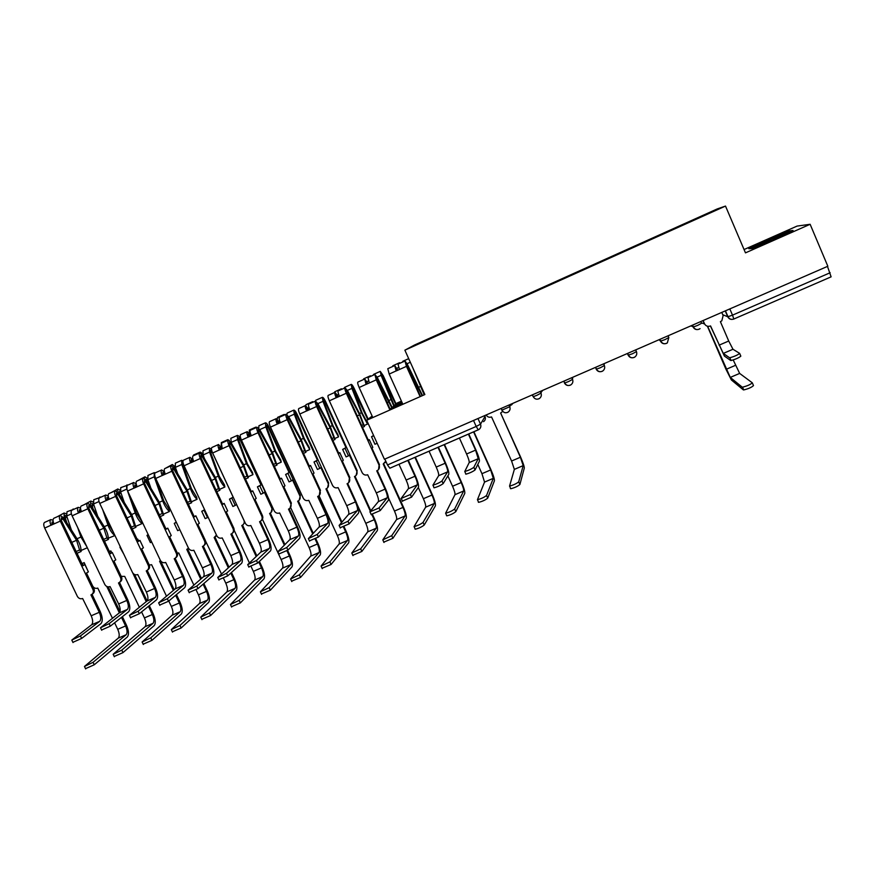 <?xml version="1.0" encoding="UTF-8"?>
<svg xmlns="http://www.w3.org/2000/svg" width="875" height="875" viewBox="0 0 875 875"><rect width="100%" height="100%" fill="white"/><g stroke="black" fill="none" stroke-linecap="round" stroke-linejoin="round"><path stroke-width="1.31" d="M401.439 401.133L395.883 403.594M725.506 206.073L717.325 208.895L414.487 345.034L404.873 350.175L725.506 206.073L745.478 252.864L810.13 224.284L827.837 266.252L384.42 459.255L366.68 420.262L424.867 394.548L404.873 350.175M810.13 224.284L797.07 226.089L744.056 249.539M478.22 429.866L389.856 468.212L387.505 464.964L476.197 426.453L480.506 424.167L485.023 416.5M384.825 459.08L387.505 464.964M372.127 416.084L366.68 420.262M827.477 266.405L831.108 276.85L733.819 319.025L732.506 315.142L830.156 272.738M681.045 225.881L683.736 224.678M444.139 332.369L683.725 224.623M444.106 332.325L447.967 330.652M680.848 225.498L447.836 330.247M752.03 248.577L774.331 239.389L793.034 230.453L789.031 230.934L767.123 240.002L748.825 248.719L752.03 248.577M389.998 408.942L402.555 403.594M401.712 401.745L393.903 405.431M789.294 231.536L789.031 230.934M739.681 353.456L740.83 356.147C739.069 357.733 735.809 359.188 731.052 360.522L729.859 357.744C734.617 356.398 737.877 354.944 739.638 353.369L732.977 349.256L728.722 341.02L720.387 321.65L721.798 320.852L723.144 315.602L721.777 312.419M710.555 325.927L724.402 356.081L730.691 360.489M703.106 320.545L704.484 323.717L702.931 320.622M704.484 323.717C705.797 326.08 707.777 326.834 710.423 325.981L723.264 353.423L729.498 357.711M752.336 382.911L753.484 385.569C751.778 387.286 748.53 388.741 743.717 389.933L742.525 387.166C747.327 385.962 750.586 384.508 752.292 382.802L739.659 373.417L733.206 359.964M701.247 322.733L704.627 324.023M742.142 387.1L730.275 377.409L707.634 326.266M707.405 326.222L725.878 369.064L731.38 379.969L743.334 389.867M781.648 235.889L784.131 234.128L781.583 234.981C772.362 238.306 751.483 248.052 758.155 245.908L760.473 245.098M750.039 248.664L767.408 240.384L788.637 231.612L791.252 231.306M772.209 240.253L777.12 238.055M402.041 402.456L394.275 406.109M393.794 406.35L392.153 407.192M394.111 405.825L401.898 402.15M390.523 408.614L393.039 407.706M395.609 406.667L400.531 404.545M468.759 433.989L475.814 449.706C478.439 455.755 479.631 459.605 479.38 461.245L475.059 469.963C472.719 471.712 469.678 473.113 465.948 474.173L465.62 473.998M478.231 458.697L469.175 462.591L464.756 471.516C468.475 470.444 471.516 469.044 473.856 467.305L478.231 458.697L475.584 450.122L468.409 434.142M469.175 462.591C469.405 461.366 468.541 458.5 466.583 453.994L459.419 438.047M438.397 447.158L445.452 462.788C448.055 468.825 449.17 472.686 448.766 474.392L443.166 483.613C440.759 485.384 437.752 486.784 434.12 487.812L433.825 487.616M447.617 471.855L438.638 475.705L432.928 485.166C436.548 484.127 439.567 482.727 441.973 480.966L447.617 471.855C447.923 470.597 447.103 467.72 445.156 463.236L437.981 447.333M397.37 370.355L395.872 368.134L396.572 370.705L389.2 374.073L402.861 404.272M397.797 370.158L394.723 365.586L396.167 370.956L399.47 369.48L398.005 364.12L404.972 361.003L406.459 366.352L420.12 396.637M394.723 365.586L387.778 368.703L389.2 374.073M399.438 369.425L396.572 370.705M420.525 396.463L406.12 363.552L422.122 395.762M422.548 395.566L407.291 364.175L404.972 361.003M438.638 475.705C438.977 474.436 438.178 471.559 436.231 467.075L429.067 451.205M408.286 460.217L415.341 475.77C417.944 481.775 418.961 485.658 418.414 487.419L411.567 497.142L402.303 501.113M417.266 484.892L408.363 488.709L401.111 498.488L410.375 494.517L417.266 484.892C417.681 483.591 416.916 480.703 414.991 476.23L407.816 460.425M367.434 383.731L365.881 381.555L366.516 384.147L359.144 387.505L372.805 417.55M367.938 383.512L364.733 379.017L366.056 384.42L369.327 382.955L367.992 377.562L374.894 374.467L376.261 379.859L389.911 409.992M364.733 379.017L357.842 382.102C357.427 382.714 357.853 384.508 359.144 387.505M369.305 382.9L366.516 384.147M390.381 409.784L376.042 377.005L391.945 408.133M392.438 407.947L377.333 377.584L374.894 374.467M408.363 488.709C408.811 487.408 408.067 484.52 406.142 480.047L398.967 464.253M377.267 470.586L385.492 488.633C388.073 494.616 389.014 498.52 388.314 500.336L380.242 510.562L371.055 514.489M387.177 497.82L378.35 501.616L369.863 511.886L379.05 507.948L387.177 497.82C387.691 496.475 386.991 493.587 385.077 489.125L376.731 470.827L377.508 470.455C379.356 469.12 379.881 467.37 379.083 465.183L378.558 469.547M379.509 464.745L371.962 448.164L372.816 447.377L369.305 439.677L368.441 440.431L346.817 392.952L346.216 390.348L347.441 391.814L359.559 414.87L363.289 424.758L361.637 425.48M337.75 396.998L336.142 394.866L336.722 397.469L329.35 400.827L362.108 472.566C363.409 474.797 365.258 475.53 367.675 474.764L376.305 492.909C378.219 497.361 378.897 500.259 378.35 501.616M338.319 396.747L334.994 392.339C334.512 392.973 334.917 394.778 336.197 397.764L339.445 396.32C338.155 393.323 337.75 391.519 338.22 390.895L345.067 387.833C344.608 388.445 345.023 390.25 346.314 393.247L379.083 465.183M334.994 392.339L328.169 395.402C327.666 396.036 328.059 397.841 329.35 400.827M339.412 396.255L336.722 397.469M363.289 424.758L364.47 426.486L362.491 427.361M364.47 426.486L359.712 413.897L347.616 390.873L345.067 387.833M368.298 440.125L369.305 439.677M347.659 483.438L355.884 501.397C358.455 507.358 359.319 511.273 358.477 513.144L349.191 523.862L340.091 527.756M357.328 510.639L348.578 514.402L339.106 525.416L347.998 521.259L357.328 510.639C357.962 509.261 357.317 506.352 355.414 501.911L347.069 483.711L347.823 483.35C349.661 482.027 350.186 480.277 349.387 478.1L348.797 482.53M349.88 477.63L342.322 461.125L343.295 460.294L339.795 452.637L338.811 453.436L317.188 406.197L316.641 403.583L317.92 405.016L330.192 427.886L333.845 437.752L331.997 438.572M308.317 410.156L306.655 408.056L307.18 410.67L299.797 414.039L332.555 485.417C333.856 487.637 335.694 488.37 338.089 487.605L346.708 505.662C348.622 510.092 349.245 513.002 348.578 514.402M308.952 409.883L305.506 405.552C304.948 406.208 305.32 408.023 306.589 410.998L309.805 409.566C308.525 406.591 308.164 404.775 308.711 404.119L315.492 401.078C314.967 401.723 315.339 403.539 316.619 406.514L349.387 478.1M305.506 405.552L298.736 408.581C298.167 409.248 298.517 411.064 299.797 414.039M309.783 409.511L307.18 410.67M333.845 437.752L335.059 439.458L332.85 440.431M335.059 439.458L330.411 426.88L318.161 404.053L315.492 401.078L315.755 400.28L322.383 397.316C323.137 397.261 324.188 398.639 325.544 401.439L357.175 470.641L356.125 475.387M338.669 453.13L339.795 452.637M318.314 496.169L326.539 514.041C329.087 519.98 329.875 523.917 328.891 525.842L318.423 537.031L309.4 540.903M327.742 523.348L319.069 527.078L308.372 538.595L317.231 534.45L327.742 523.348C328.475 521.927 327.895 519.006 326.003 514.587L317.658 496.475L318.38 496.125C320.217 494.823 320.742 493.084 319.944 490.897L319.298 495.381M320.491 490.405L312.944 473.988L314.027 473.102L310.527 465.489L309.422 466.342L287.809 419.333L287.317 416.708L288.652 418.097L301.077 440.792L304.653 450.636L302.619 451.544M279.136 423.205L277.408 421.138L277.878 423.773L270.495 427.142L303.253 498.159C304.544 500.369 306.381 501.091 308.755 500.336L317.373 518.306C319.266 522.725 319.834 525.645 319.069 527.078M279.825 422.898L276.259 418.644C275.647 419.333 275.964 421.159 277.233 424.123L280.427 422.702C279.158 419.738 278.83 417.911 279.442 417.222L286.169 414.214C285.578 414.892 285.906 416.708 287.186 419.683L319.944 490.897M276.259 418.644L269.555 421.652C268.909 422.352 269.227 424.178 270.495 427.142M280.394 422.647L277.878 423.773M304.653 450.636L305.9 452.32L303.472 453.392M305.9 452.32L301.339 439.764L288.936 417.123L286.169 414.214M309.28 466.036L310.527 465.489M298.408 535.959L289.8 539.656L277.911 551.666L286.727 547.52L298.408 535.959C299.239 534.494 298.714 531.562 296.833 527.155L288.498 509.141L289.188 508.802L297.423 526.597C299.961 532.503 300.672 536.452 299.545 538.431L287.919 550.102L278.961 553.941M289.188 508.802C291.025 507.511 291.55 505.772 290.741 503.595L291.353 503.07L283.806 486.741L284.998 485.811L281.498 478.231L280.284 479.128L258.672 432.359L258.245 429.723L259.623 431.08L272.202 453.589L275.702 463.422L273.481 464.406M250.195 436.144L248.412 434.12L248.828 436.756L241.445 440.125L274.192 510.792C275.483 512.991 277.309 513.712 279.661 512.969L288.28 530.852C290.161 535.248 290.675 538.18 289.8 539.656M250.939 435.816L247.264 431.637C246.575 432.348 246.87 434.186 248.128 437.139L251.289 435.728C250.02 432.775 249.736 430.938 250.414 430.227L257.086 427.23C256.43 427.941 256.725 429.778 257.994 432.731L290.741 503.595M247.264 431.637L240.614 434.613C239.903 435.345 240.188 437.172 241.445 440.125M251.267 435.673L248.828 436.756M291.353 503.07L290.073 508.102M275.702 463.422L276.992 465.084L274.334 466.255M276.992 465.084L272.519 452.539L259.973 430.073L257.086 427.23M280.142 478.822L281.498 478.231M260.323 521.325L268.559 539.033C271.086 544.928 271.72 548.887 270.452 550.922L257.677 563.052L248.762 566.891M269.314 548.461L260.772 552.125L247.712 564.627L256.484 560.492L269.314 548.461C270.255 546.952 269.784 544.009 267.903 539.623L259.569 521.697L260.247 521.369C262.073 520.089 262.588 518.361 261.789 516.184L262.456 515.638C263.233 517.716 262.784 519.4 261.089 520.712M262.456 515.638L254.909 499.384L256.211 498.411L252.711 490.864L251.388 491.816L229.775 445.277L229.403 442.619L230.836 443.953L243.556 466.277L246.991 476.098L244.584 477.159M221.495 448.973L219.658 446.983L220.019 449.641L212.636 453.009L245.372 523.316C246.663 525.514 248.467 526.236 250.808 525.492L259.416 543.288C261.297 547.663 261.745 550.605 260.772 552.125M222.305 448.613L218.509 444.511C217.755 445.255 218.006 447.103 219.264 450.045L222.392 448.645C221.134 445.703 220.883 443.855 221.637 443.111L228.255 440.147C227.522 440.891 227.784 442.728 229.042 445.67L261.789 516.184M218.509 444.511L211.914 447.475C211.137 448.219 211.378 450.067 212.636 453.009M222.37 448.591L220.019 449.641M246.991 476.098L248.314 477.728L245.438 478.997M248.314 477.728L243.928 465.216L231.241 442.925L228.255 440.147M251.245 491.509L252.711 490.864M231.7 533.739L239.925 551.37C242.441 557.244 242.998 561.214 241.598 563.303L227.697 575.892L218.827 579.731M240.461 560.853L231.995 564.484L217.766 577.467L226.505 573.333L240.461 560.853C241.5 559.311 241.084 556.358 239.214 551.994L230.891 534.144L231.536 533.837C233.363 532.569 233.877 530.841 233.067 528.664L233.789 528.106C234.587 530.217 234.106 531.923 232.356 533.203M233.789 528.106L226.242 511.93L227.664 510.902L224.164 503.398L222.731 504.394L201.13 458.084L200.802 455.416L202.289 456.717L215.152 478.866L218.509 488.666L215.928 489.814M193.025 461.705L191.144 459.747L191.45 462.405L184.067 465.784L216.792 535.741C218.072 537.928 219.877 538.65 222.195 537.917L230.803 555.614C232.673 559.978 233.067 562.931 231.995 564.484M193.189 460.108L189.995 457.286C189.175 458.062 189.383 459.911 190.63 462.842L193.747 461.453C192.489 458.522 192.281 456.673 193.091 455.897L193.561 455.022L199.948 452.167C200.867 451.948 201.994 453.053 203.317 455.47M189.995 457.286L183.444 460.217C182.613 460.994 182.82 462.853 184.067 465.784M193.714 461.398L191.45 462.405M218.509 488.666L219.866 490.273L216.781 491.641M219.866 490.273L215.578 477.783L202.748 455.678L199.653 452.955C198.855 453.72 199.084 455.569 200.331 458.5L233.067 528.664M222.589 504.087L224.164 503.398M203.295 546.055L211.531 563.609C214.036 569.461 214.517 573.453 212.986 575.586L197.98 588.612L189.142 592.462M211.848 573.147L203.448 576.756L188.07 590.209L196.787 586.075L211.848 573.147C212.986 571.572 212.625 568.608 210.766 564.255L202.442 546.492L203.077 546.197C204.892 544.939 205.395 543.222 204.586 541.045L205.373 540.455C206.172 542.609 205.68 544.327 203.875 545.584M205.373 540.455L197.827 524.366L199.347 523.294L195.847 515.823L194.316 516.862L172.714 470.783L172.441 468.114L173.972 469.383L186.977 491.345L190.269 501.134L187.512 502.359M164.806 474.327L162.859 472.402L163.111 475.081L155.728 478.45L188.442 548.067C189.733 550.244 191.516 550.955 193.823 550.233L202.42 567.853C204.28 572.195 204.619 575.159 203.448 576.756M164.5 471.909L161.711 469.952C160.825 470.75 161 472.609 162.247 475.53L165.331 474.152C164.084 471.231 163.909 469.372 164.784 468.584L171.292 465.664C170.428 466.452 170.625 468.311 171.861 471.231L204.586 541.045M161.711 469.952L155.214 472.861C154.317 473.67 154.492 475.53 155.728 478.45M165.298 474.097L163.111 475.081M190.269 501.134L191.658 502.72L188.366 504.175M191.658 502.72L187.458 490.252L174.486 468.311L171.292 465.664M194.173 516.567L195.847 515.823M175.131 558.272L183.367 575.75C185.861 581.58 186.266 585.583 184.614 587.759L168.514 601.234L159.698 605.084M183.466 585.342L175.142 588.908L158.637 602.831L167.322 598.708L183.466 585.342C184.702 583.723 184.395 580.748 182.547 576.417L174.223 558.742L174.836 558.447C176.652 557.2 177.155 555.494 176.345 553.328L177.177 552.716C177.986 554.881 177.494 556.577 175.678 557.823L175.591 557.889M177.177 552.716L169.641 536.703L171.259 535.587L167.77 528.161L166.13 529.233L144.539 483.383L144.309 480.703L145.895 481.939L159.031 503.727L162.258 513.505L159.327 514.795M136.806 486.839L134.816 484.947L135.012 487.637L127.63 491.006L160.333 560.295C161.612 562.45 163.395 563.172 165.681 562.45L174.278 579.983C176.116 584.314 176.411 587.289 175.142 588.908M136.216 483.973L133.667 482.519C132.716 483.35 132.858 485.209 134.094 488.119L137.145 486.752C135.909 483.842 135.767 481.983 136.708 481.152L143.172 478.264C142.242 479.084 142.395 480.944 143.631 483.853L176.345 553.328M133.667 482.519L127.225 485.406C126.263 486.238 126.394 488.108 127.63 491.006M137.123 486.697L135.012 487.637M162.258 513.505L163.68 515.069L160.18 516.611M163.68 515.069L159.567 502.611L146.453 480.856L143.172 478.264M165.987 528.938L167.77 528.161M147.197 570.38L155.444 587.792C157.916 593.589 158.255 597.614 156.461 599.845L139.3 613.747L130.517 617.608M155.323 597.428L147.066 600.972L129.445 615.355L138.108 611.231L155.323 597.428C156.658 595.777 156.406 592.791 154.569 588.47L146.245 570.883L146.836 570.609C148.652 569.373 149.144 567.667 148.334 565.512L149.22 564.878C150.03 567.033 149.537 568.728 147.733 569.964L147.536 570.106M149.22 564.878L141.684 548.931L143.412 547.783L139.912 540.378L138.173 541.505L116.583 495.873L116.419 493.183L118.038 494.397L131.316 516.009L134.477 525.777L131.37 527.144M109.036 499.253L106.991 497.394L107.144 500.095L99.75 503.464L132.453 572.414C133.733 574.558 135.505 575.28 137.769 574.569L146.355 592.014C148.192 596.323 148.433 599.309 147.066 600.972M108.227 496.092L105.842 494.977C104.836 495.83 104.934 497.711 106.17 500.598L109.2 499.242C107.975 496.355 107.855 494.473 108.861 493.62L115.27 490.755C114.275 491.597 114.395 493.478 115.631 496.377L148.334 565.512M105.842 494.977L99.455 497.842C98.427 498.695 98.525 500.577 99.75 503.464M109.167 499.188L107.144 500.095M134.477 525.777L135.931 527.308L132.223 528.948M135.931 527.308L131.906 514.872L118.661 493.292L115.27 490.755M138.031 541.209L139.912 540.378M119.492 582.389L127.739 599.736C130.189 605.511 130.463 609.547 128.548 611.822L110.337 626.15L101.577 630.011M127.411 609.416L119.219 612.938L100.505 627.769L109.145 623.645L127.411 609.416C128.833 607.731 128.636 604.734 126.809 600.436L118.486 582.936L119.066 582.663C120.87 581.438 121.362 579.742 120.542 577.588L121.483 576.931C122.303 579.086 121.811 580.77 120.017 581.995L119.711 582.214M121.483 576.931L113.947 561.072L115.784 559.869L112.284 552.508L110.436 553.678L88.867 508.266L88.747 505.564L90.42 506.745L103.83 528.194L106.914 537.939L103.644 539.383M81.32 511.306L79.395 509.742L79.505 512.455L72.111 515.823L104.792 584.434C106.072 586.578 107.833 587.289 110.075 586.589L118.661 603.947C120.487 608.245 120.673 611.242 119.219 612.938M80.5 508.189L78.247 507.336C77.175 508.222 77.252 510.103 78.477 512.98L81.473 511.634C80.259 508.758 80.183 506.877 81.244 505.991L87.598 503.147C86.548 504.022 86.636 505.903 87.85 508.791L120.542 577.588M78.247 507.336L71.914 510.18C70.831 511.066 70.897 512.947 72.111 515.823M81.452 511.58L79.505 512.455M106.914 537.939L108.402 539.448L104.497 541.177M108.402 539.448C108.369 535.511 107.056 531.377 104.464 527.034L91.088 505.619L87.598 503.147M110.305 553.383L112.284 552.508M92.006 594.3L100.253 611.581C102.703 617.334 102.9 621.381 100.866 623.711L81.616 638.444L72.888 642.316M99.728 621.316L91.602 624.805L71.805 640.073L80.423 635.961L99.728 621.316C101.237 619.587 101.095 616.591 99.269 612.303L90.956 594.891L91.525 594.617C93.319 593.403 93.8 591.719 92.98 589.575L93.975 588.886C94.795 591.041 94.314 592.714 92.52 593.928L92.116 594.212M93.975 588.886L86.45 573.103L88.375 571.867L84.886 564.539L82.939 565.753L61.37 520.559L61.305 517.847L63.022 518.995L76.552 540.28L79.581 550.003L76.147 551.523M53.517 522.791L52.03 521.992L52.084 524.716L44.691 528.084L77.361 596.367C78.63 598.489 80.391 599.211 82.622 598.511L91.197 615.781C93.013 620.069 93.144 623.077 91.602 624.805M53.025 520.253L50.881 519.597C49.744 520.505 49.788 522.386 51.002 525.263L53.987 523.928C52.773 521.052 52.73 519.17 53.856 518.262L60.156 515.441C59.041 516.337 59.095 518.23 60.309 521.106L92.98 589.575M50.881 519.597L44.592 522.408C43.455 523.327 43.477 525.208 44.691 528.084M53.955 523.873L52.084 524.716M79.581 550.003L81.102 551.502L77 553.306M81.102 551.502C81.134 547.542 79.855 543.408 77.241 539.098L63.733 517.858L60.156 515.441M82.797 565.458L84.886 564.539M486.128 414.991C487.43 417.047 489.234 417.692 491.542 416.938L511.591 461.016L514.358 469.383L509.556 486.073C513.428 485.089 516.48 483.678 518.7 481.841L523.195 465.62L520.384 457.253L500.62 412.989L520.505 456.838C523.064 462.711 524.322 466.473 524.3 468.092L519.892 484.498C517.683 486.358 514.631 487.769 510.748 488.731L510.377 488.534M500.905 412.869L502.72 411.337M473.911 431.758L490.853 469.514C493.391 475.366 494.572 479.139 494.408 480.812L487.725 498.127C485.439 499.997 482.409 501.408 478.636 502.348L478.286 502.119M477.794 464.439L481.95 473.681L484.542 482.092L477.444 499.702C481.206 498.739 484.236 497.339 486.533 495.48L493.303 478.352L490.667 469.952L473.594 431.9M444.5 444.511L461.442 482.081C463.969 487.911 465.073 491.695 464.767 493.434L455.831 511.634C453.48 513.516 450.472 514.927 446.808 515.845L446.491 515.594M447.869 475.869L452.55 486.238C454.42 490.58 455.23 493.391 454.967 494.681L445.616 513.209C449.28 512.28 452.287 510.869 454.639 508.998L463.663 490.984C463.892 489.705 463.072 486.894 461.191 482.552L444.117 444.675M416.752 376.523L424.681 394.625M424.211 394.833L412.486 367.062M402.719 362.009L402.806 361.277L408.691 358.652M399.514 363.442L399.613 362.709L400.247 363.114M392.733 366.483L392.842 365.75L399.613 362.709M415.33 457.155L432.272 494.55C434.777 500.358 435.816 504.153 435.367 505.947L424.233 525.022C421.816 526.925 418.83 528.325 415.264 529.222L414.969 528.948M418.327 487.539L423.391 498.706C425.261 503.027 426.005 505.848 425.633 507.183L414.072 526.597C417.627 525.689 420.623 524.289 423.041 522.397L434.263 503.508C434.602 502.184 433.836 499.363 431.966 495.042L414.892 457.352M395.784 404.545L381.402 373.844L394.789 407.006M394.264 407.214L381.095 375.331L380.286 371.372L383.228 375.648L396.222 404.338M373.406 375.134L373.548 374.391L380.286 371.372M370.234 376.556L370.377 375.812L371.066 376.184M363.508 379.575L363.672 378.82L370.377 375.812M383.709 463.794L403.342 506.909C405.836 512.695 406.788 516.513 406.208 518.35L392.908 538.289L383.72 542.172M388.522 498.006L394.472 511.055C396.32 515.364 397.02 518.197 396.55 519.575L382.802 539.864L391.716 535.675L405.103 515.933C405.541 514.566 404.83 511.733 402.97 507.423L383.217 464.023L385.766 461.158M373.734 435.761L371.525 436.734L374.948 444.259L377.158 443.286M367.719 419.464L352.33 386.859L362.141 413.022L366.931 421.925L367.533 424.069L361.397 412.694L351.914 388.391L351.214 384.398C351.903 384.377 352.92 385.777 354.266 388.598L368.156 419.125M364.263 425.513L367.533 424.069M344.345 388.15L344.542 387.384L351.214 384.398M373.603 435.466L371.525 436.734M341.184 389.572L341.392 388.795L342.136 389.145M334.523 392.558L334.731 391.781L341.392 388.795M385.919 461.486L384.978 462.777M372.477 514.445L374.642 519.17C377.125 524.945 378 528.773 377.278 530.666L361.856 551.436L352.756 555.297M357.208 504.602L365.783 523.316C367.631 527.603 368.266 530.458 367.697 531.858L351.805 553.022L360.664 548.844L376.173 528.248C376.72 526.848 376.064 524.005 374.216 519.717L371.886 514.62M370.366 511.284L354.462 476.525L355.184 476.175C356.967 474.895 357.481 473.2 356.716 471.078L349.387 455.066L348.469 455.853L345.045 448.361L345.975 447.595L342.65 449.411L346.073 456.903L348.469 455.853M345.975 447.595L325.019 401.745L323.498 399.755L323.783 401.691L333.102 425.895L337.969 434.722L338.537 436.866L332.303 425.589L322.973 401.341L322.383 397.316M334.873 438.484L338.537 436.866M312.386 402.467L312.637 401.68L313.436 401.997M305.78 405.53L306.031 404.633L312.637 401.68M355.02 476.262L370.792 510.759M345.045 448.361L342.65 449.411M344.05 526.717L346.172 531.344C348.644 537.086 349.453 540.925 348.6 542.872L331.078 564.473L322.055 568.291M319.014 495.666L337.334 535.478C339.161 539.744 339.752 542.609 339.073 544.053L321.07 566.07L329.886 561.892L347.495 540.466C348.13 539.033 347.539 536.178 345.691 531.902L343.438 526.98M341.348 522.441L325.948 488.917L326.637 488.578C328.431 487.309 328.934 485.625 328.158 483.514L320.841 467.567L319.812 468.409L316.389 460.95L317.428 460.141L314.005 461.989L317.428 469.448L319.812 468.409M317.428 460.141L296.472 414.509L294.897 412.562L295.137 414.509L304.303 438.659L309.247 447.409L309.772 449.564L303.45 438.386L294.273 414.181L293.781 410.123C294.602 410.047 295.695 411.392 297.052 414.181L328.672 483.044L327.523 487.856M305.747 451.347L309.772 449.564M286.956 414.444L287.219 413.066L293.781 410.123M283.817 415.264L284.123 414.455L284.966 414.75M277.331 419.103L277.572 417.386L284.123 414.455M326.55 488.633L341.83 521.894M316.389 460.95L314.005 461.989M315.766 538.705L317.942 543.408C320.392 549.128 321.136 552.989 320.141 554.98L300.573 577.391L291.616 581.186M290.642 507.609L309.105 547.531C310.931 551.786 311.456 554.663 310.691 556.139L290.598 578.998L299.381 574.831L319.036 552.584C319.78 551.119 319.233 548.253 317.406 543.988L315.12 539.033M312.659 533.706L297.653 501.211L298.331 500.894C300.114 499.636 300.617 497.952 299.841 495.841L292.523 479.97L291.386 480.856L287.962 473.43L289.111 472.587L285.6 474.469L289.023 481.884L291.386 480.856M289.111 472.587L268.155 427.164L266.536 425.25L266.722 427.219L275.734 451.325L280.755 459.998L281.247 462.153L274.837 451.073L265.803 426.912L265.42 422.833C266.306 422.723 267.433 424.047 268.8 426.814L300.409 495.348L299.173 500.216M276.85 464.089L281.247 462.153M258.781 428.291L258.902 425.753L265.42 422.833M255.489 427.952L255.839 427.131L256.736 427.394M249.32 433.114L249.342 430.041L255.839 427.131M298.32 500.894L313.206 533.148M287.962 473.43L285.6 474.469M287.602 550.364L289.931 555.373C292.37 561.072 293.038 564.944 291.922 566.989L270.331 590.198L261.417 594.005M262.412 519.236L281.105 559.497C282.92 563.741 283.402 566.617 282.537 568.138L260.389 591.806L269.139 587.65L290.817 564.605C291.648 563.106 291.156 560.23 289.341 555.986L286.945 550.812M284.266 545.038L269.598 513.406L270.255 513.1C272.027 511.853 272.53 510.18 271.753 508.069L264.436 492.275L263.189 493.205L259.766 485.822L261.023 484.925L257.425 486.85L260.848 494.222L263.189 493.205M261.023 484.925L240.078 439.72L238.405 437.85L238.536 439.819L247.406 463.881L252.492 472.478L252.952 474.644L246.455 463.652L237.562 439.545L237.289 435.433C238.23 435.291 239.389 436.603 240.767 439.348L272.377 507.555L271.064 512.466M248.194 476.744L252.952 474.644M231.295 443.034L230.825 438.331L237.289 435.433M222.173 448.394L221.331 442.586L227.773 439.698L229.294 440.442M227.38 440.541L227.773 439.698M270.309 513.067L284.867 544.458M259.766 485.822L257.425 486.85M259.416 561.4L262.139 567.252C264.578 572.928 265.169 576.811 263.922 578.9L240.352 602.897L231.47 606.714M251.07 566.519L253.334 571.364C255.139 575.586 255.566 578.473 254.603 580.038L230.442 604.516L239.159 600.359L262.817 576.538C263.747 574.995 263.309 572.108 261.505 567.875L258.77 562.013M256.156 556.402L241.762 525.503L242.397 525.208C244.169 523.972 244.661 522.298 243.884 520.198L236.567 504.481L235.222 505.455L231.798 498.105L233.155 497.164L229.48 499.122L232.903 506.472L235.222 505.455M233.155 497.164L212.22 452.178L210.492 450.341L210.58 452.32L219.308 476.328L224.459 484.859L224.875 487.025C222.348 484.608 220.15 480.977 218.302 476.131L209.562 452.08L209.377 447.934L211.488 449.302M219.767 489.278L224.875 487.025M204.455 458.62L203.131 454.956L202.967 450.811L209.377 447.934M249.298 562.723L234.172 530.283M199.5 453.031L199.948 452.167M244.858 522.211L243.184 524.606M242.517 525.131L256.802 555.789M231.798 498.105L229.48 499.122M231.503 572.447L234.577 579.031C236.994 584.686 237.519 588.591 236.152 590.723L210.623 615.486L201.786 619.314M223.508 578.288L225.783 583.144C227.577 587.344 227.948 590.242 226.898 591.839L200.758 617.116L209.431 612.959L235.047 588.361C236.075 586.786 235.681 583.888 233.888 579.677L230.792 573.081M228.298 567.755L214.145 537.513L216.475 535.062M208.097 517.169L207.484 517.606L204.061 510.289L204.684 509.863M204.061 510.289L201.753 511.306L205.177 518.613L207.484 517.606M183.039 462.7L182.853 464.723L191.439 488.688L196.645 497.131L197.039 499.319C194.425 496.945 192.205 493.347 190.378 488.512L181.781 464.505L181.694 460.337L183.039 460.764M191.581 501.725L197.039 499.319M177.647 473.67L175.405 467.359L175.339 463.181L181.694 460.337M204.608 509.709L201.753 511.306M173.502 466.9L175.798 468.475M205.636 541.209L221.419 573.836M171.828 465.62L172.342 464.527L175.175 466.681M165.506 468.256L172.342 464.527M216.705 535.555L215.534 536.637M214.955 537.097L229.009 567.131M174.836 468.902L175.787 468.431M203.853 583.516L207.233 590.713C209.639 596.356 210.098 600.261 208.6 602.448L181.158 627.977L172.353 631.805M196.098 589.827L198.45 594.825C200.233 599.014 200.561 601.923 199.423 603.542L171.314 629.606L179.966 625.461L207.495 600.097C208.611 598.489 208.272 595.58 206.489 591.391L203.098 584.172M200.703 579.086L186.758 549.413L188.475 548.144M176.4 522.441L174.256 523.381L177.68 530.655L179.823 529.714M156.209 479.478L163.789 500.938L169.072 509.316L169.422 511.503C166.731 509.184 164.478 505.608 162.684 500.784L154.219 476.831L154.241 472.642L155.323 472.817M163.625 514.062L169.422 511.503M150.916 488.25L147.897 479.664L147.93 475.464L154.241 472.642M176.269 522.156L174.256 523.381M146.803 481.436L148.28 480.769L146.081 479.172L145.797 479.872M177.406 553.306L178.719 552.913L193.802 584.948M144.375 478.472L144.955 476.798L147.525 478.384M138.119 480.517L144.955 476.798M187.611 548.975L201.458 578.441M176.455 594.584L180.097 602.306C182.492 607.928 182.886 611.855 181.278 614.075L151.933 640.347L143.161 644.186M168.777 601.005L171.336 606.408C173.108 610.586 173.381 613.495 172.156 615.158L142.122 641.998L150.752 637.842L180.173 611.745C181.377 610.094 181.081 607.184 179.309 602.995L175.645 595.263M173.348 590.384L159.578 561.225L160.552 560.7M148.291 534.789L146.978 535.369L150.391 542.609L151.714 542.03M131.644 499.516L136.369 513.089L141.706 521.402L142.034 523.589C139.256 521.314 136.981 517.781 135.209 512.969L127.312 490.295M135.898 526.302L142.034 523.589M124.272 502.436L120.608 491.87L120.739 487.648L128.133 484.991M126.93 489.191L126.995 484.848M120.794 493.073L118.912 491.323L119.022 493.872L120.794 493.073M138.611 540.958L137.725 539.087L137.145 539.339M149.308 565.064L151.605 564.692L166.436 596.05M117.217 491.466L117.797 488.972L120.181 490.186M110.961 492.691L117.797 488.972M160.486 560.755L174.158 589.717M146.978 535.369L148.192 534.581M149.308 605.642L153.191 613.812C155.564 619.413 155.892 623.339 154.164 625.614L122.97 652.619L114.22 656.458M141.575 611.898L144.43 617.903C146.202 622.059 146.42 624.991 145.108 626.686L113.17 654.27L121.778 650.125L153.059 623.295C154.35 621.611 154.109 618.691 152.338 614.523L148.455 606.331M146.234 601.639L132.727 572.906M120.411 547.028L119.908 547.258L123.834 554.236M106.881 518.492L109.167 525.153L113.52 532.503M114.811 535.205L114.855 535.587C112.011 533.356 109.703 529.845 107.953 525.055L102.627 509.512M108.369 538.158L114.855 535.587M97.748 516.283L93.537 503.978L93.767 499.734L101.161 497.077M99.356 497.897L99.98 496.945M92.017 505.936L93.92 505.083L91.962 503.387L92.903 508.528M111.727 552.759L110.852 550.9L109.419 551.523M121.22 576.363L124.709 576.384L139.311 607.141M90.409 504.667L90.847 501.036L93.089 501.977M84.022 504.755L90.847 501.036M134.542 574.492L147.087 600.961M109.517 551.731L110.852 550.9M122.402 616.656L126.481 625.231C128.855 630.798 129.106 634.747 127.258 637.066L94.248 664.781L85.52 668.642M114.614 622.781L117.731 629.311C119.492 633.456 119.667 636.388 118.267 638.116L84.47 666.455L93.056 662.309L126.153 634.747C127.542 633.041 127.345 630.109 125.584 625.953L121.494 617.378M87.413 569.844L84.175 562.614L81.966 563.587L77.055 553.284M81.998 536.572L84.58 542.008M81.058 549.73L81.703 550.211L87.314 547.739M86.756 546.569L80.916 537.042L77.733 527.636M71.356 529.834L66.686 515.998L67.014 511.722L74.397 509.064M72.516 509.906L73.172 508.966M86.494 573.07L92.673 586.02C93.898 588.087 95.605 588.777 97.77 588.098L112.427 618.188M119.339 612.839L106.772 586.458M66.872 522.791L65.067 517.409L65.22 515.353L66.817 516.381M64.214 518.613L64.105 513.023L66.248 513.745M57.291 516.731L64.105 513.023M108.216 586.873L120.006 611.636M83.027 565.359L82.283 563.784L84.175 562.614M501.758 410.2L509.731 406.733L510.934 404.195M508.977 405.048L509.731 406.733C510.508 408.909 509.972 410.703 508.134 412.103L507.511 412.431M532.197 394.931L533.214 396.681L536.823 395.358L540.991 393.137L541.68 390.808M540.236 391.431L540.991 393.137C541.767 395.303 541.242 397.097 539.405 398.508L538.737 398.869M563.664 381.238L564.692 382.977L568.433 381.609L572.534 379.411L572.677 377.311M571.78 377.705L572.534 379.411C573.3 381.577 572.775 383.37 570.959 384.792L570.238 385.186C567.689 386.017 565.753 385.273 564.43 382.977M595.405 367.423L596.444 369.162L600.316 367.741L604.352 365.575L603.958 363.705M603.597 363.858L604.352 365.575C605.106 367.719 604.592 369.512 602.798 370.956L602.022 371.383C599.441 372.214 597.494 371.47 596.17 369.152M632.483 353.741L636.442 351.608C637.197 353.741 636.694 355.523 634.922 356.978L634.08 357.459C631.477 358.302 629.508 357.547 628.184 355.206L632.483 353.741M635.688 349.891L636.442 351.608M664.945 339.631L668.828 337.531L667.352 342.88L666.422 343.416C663.797 344.269 661.817 343.514 660.494 341.152L664.945 339.631M668.073 335.792L668.828 337.531M691.162 325.741L693.361 326.966L697.692 325.38L701.498 323.312L700.744 321.573M477.98 418.534L480.506 424.167C481.283 426.333 480.758 428.116 478.931 429.505L478.286 429.866L476.197 426.453L473.517 420.481M484.641 415.636L485.056 416.566C485.8 418.644 485.297 420.35 483.547 421.673M722.761 314.705L727.748 316.783L732.506 315.142L729.827 308.908M725.222 310.92L727.748 316.783C729.072 319.167 731.073 319.922 733.753 319.058L831.108 276.85M627.386 353.5L628.184 355.206L627.43 353.478M659.137 339.686L660.494 341.152L659.739 339.423M692.344 325.227L693.087 326.977C694.411 329.339 696.402 330.094 699.059 329.241L700.066 328.639C697.353 330.28 695.122 329.722 693.361 326.966L692.573 325.128M690.55 326.014L691.884 326.2M541.319 392.022L542.784 390.327M511.448 405.027L512.936 403.32M728.722 341.02L719.064 345.177M732.977 349.256L723.264 353.423M726.195 369.316L735.514 365.323M730.275 377.409L739.659 373.417M473.856 467.305L475.059 469.963M475.584 450.122L466.583 453.994M441.973 480.966L443.166 483.613M397.009 369.644L396.266 369.983M407.236 365.072L406.525 365.389M419.038 388.511L417.287 389.288M406.459 366.352L399.47 369.48M445.156 463.236L436.231 467.075M410.375 494.517L411.567 497.142M367.073 383.031L366.209 383.414M377.212 378.503L376.392 378.864M389.178 401.745L387.144 402.653M376.261 379.859L369.327 382.955M414.991 476.23L406.142 480.047M379.05 507.948L380.242 510.562M337.389 396.309L336.416 396.736M347.441 391.814L346.511 392.23M359.559 414.87L357.262 415.887M346.314 393.247L339.445 396.32M385.077 489.125L376.305 492.909M347.998 521.259L349.191 523.862M307.945 409.467L306.873 409.948M317.92 405.016L316.881 405.475M330.192 427.886L327.633 429.023M316.619 406.514L309.805 409.566M355.414 501.911L346.708 505.662M317.231 534.45L318.423 537.031M278.764 422.527L277.583 423.052M288.652 418.097L287.503 418.611M301.077 440.792L298.255 442.039M287.186 419.683L280.427 422.702M326.003 514.587L317.373 518.306M286.727 547.52L287.919 550.102M249.812 435.466L248.533 436.045M259.623 431.08L258.377 431.637M272.202 453.589L269.117 454.956M257.994 432.731L251.289 435.728M296.833 527.155L288.28 530.852M256.484 560.492L257.677 563.052M221.112 448.306L219.723 448.919M230.836 443.953L229.491 444.555M243.556 466.277L240.22 467.753M229.042 445.67L222.392 448.645M267.903 539.623L259.416 543.288M226.505 573.333L227.697 575.892M192.642 461.037L191.166 461.694M202.289 456.717L200.845 457.373M215.152 478.866L211.564 480.452M200.331 458.5L193.747 461.453M239.214 551.994L230.803 555.614M196.787 586.075L197.98 588.612M164.402 473.659L162.827 474.37M173.972 469.383L172.43 470.072M186.977 491.345L183.148 493.041M171.861 471.231L165.331 474.152M210.766 564.255L202.42 567.853M167.322 598.708L168.514 601.234M136.402 486.183L134.728 486.927M145.895 481.939L144.255 482.672M159.031 503.727L154.963 505.531M143.631 483.853L137.145 486.752M182.547 576.417L174.278 579.983M138.108 611.231L139.3 613.747M108.631 498.608L106.859 499.395M118.038 494.397L116.309 495.173M131.316 516.009L127.017 517.923M115.631 496.377L109.2 499.242M154.569 588.47L146.355 592.014M109.145 623.645L110.337 626.15M81.08 510.923L79.22 511.755M90.42 506.745L88.594 507.566M103.83 528.194L99.291 530.206M87.85 508.791L81.473 511.634M126.809 600.436L118.661 603.947M80.423 635.961L81.616 638.444M53.659 523.184L51.811 524.016M63.022 518.995L61.097 519.859M76.552 540.28L71.794 542.391M60.309 521.106L53.987 523.928M99.269 612.303L91.197 615.781M518.7 481.841L519.892 484.498M511.591 461.016L520.384 457.253M514.358 469.383L523.195 465.62M486.533 495.48L487.725 498.127M481.95 473.681L490.667 469.952M484.542 482.092L493.303 478.352M454.639 508.998L455.831 511.634M418.884 387.209L420.317 386.575M407.061 363.716L410.32 362.261M452.55 486.238L461.191 482.552M396.845 368.288L398.65 367.478M454.967 494.681L463.663 490.984M423.041 522.397L424.233 525.022M381.992 376.261L382.812 375.889M389.08 400.422L390.731 399.689M377.092 377.125L381.095 375.331M423.391 498.706L431.966 495.042M366.964 381.653L368.517 380.964M425.633 507.183L434.263 503.508M391.716 535.675L392.908 538.289M352.866 389.288L353.795 388.872M359.527 413.525L361.397 412.694M347.375 390.425L351.914 388.391M394.472 511.055L402.97 507.423M337.334 394.909L338.636 394.33M396.55 519.575L405.103 515.933M360.664 548.844L361.856 551.436M323.98 402.205L325.019 401.745M330.214 426.519L332.303 425.589M317.909 403.605L322.973 401.341M365.783 523.316L374.216 519.717M307.956 408.056L309.017 407.586M367.697 531.858L376.173 528.248M329.886 561.892L331.078 564.473M295.323 415.012L296.472 414.509M301.142 439.403L303.45 438.386M288.695 416.675L294.273 414.181M337.334 535.478L345.691 531.902M278.819 421.094L279.639 420.722M339.073 544.053L347.495 540.466M299.381 574.831L300.573 577.391M266.908 427.722L268.155 427.164M272.322 452.189L274.837 451.073M259.711 429.636L265.803 426.912M309.105 547.531L317.406 543.988M249.922 434.022L250.512 433.759M300.409 495.348L299.841 495.841M310.691 556.139L319.036 552.584M269.139 587.65L270.331 590.198M238.722 440.333L240.078 439.72M243.731 464.855L246.455 463.652M231.077 442.444L237.562 439.545M281.105 559.497L289.341 555.986M272.377 507.555L271.753 508.069M282.537 568.138L290.817 564.605M239.159 600.359L240.352 602.897M210.766 452.834L212.22 452.178M215.37 477.433L218.302 476.131M203.131 454.956L209.562 452.08M253.334 571.364L261.505 567.875M254.603 580.038L262.817 576.538M209.431 612.959L210.623 615.486M183.039 465.238L183.695 464.931M187.25 489.891L190.378 488.512M175.405 467.359L181.781 464.505M225.783 583.144L233.888 579.677M226.898 591.839L235.047 588.361M179.966 625.461L181.158 627.977M159.359 502.261L162.684 500.784M147.897 479.664L154.219 476.831M198.45 594.825L206.489 591.391M199.423 603.542L207.495 600.097M150.752 637.842L151.933 640.347M131.688 514.522L135.209 512.969M120.608 491.87L126.886 489.059M171.336 606.408L179.309 602.995M172.156 615.158L180.173 611.745M121.778 650.125L122.97 652.619M104.245 526.695L107.953 525.055M93.537 503.978L99.028 501.528M144.43 617.903L152.338 614.523M145.108 626.686L153.059 623.295M93.056 662.309L94.248 664.781M77.022 538.759L80.916 537.042M66.686 515.998L71.4 513.887M65.231 517.913L67.058 517.092M117.731 629.311L125.584 625.953M118.267 638.116L126.153 634.747M659.98 339.314L660.767 341.152C662.484 343.853 664.683 344.433 667.352 342.88M627.659 353.38L628.469 355.217C630.142 357.875 632.297 358.466 634.922 356.978M595.634 367.325L596.444 369.162C598.084 371.777 600.206 372.367 602.798 370.956M563.883 381.15L564.692 382.977C566.311 385.558 568.4 386.159 570.959 384.792M532.405 394.844L533.214 396.681C534.811 399.219 536.867 399.831 539.405 398.508M501.189 408.428L502.009 410.255C503.573 412.77 505.619 413.394 508.134 412.103M725.452 310.822L728.011 316.772C729.356 319.113 731.281 319.867 733.786 319.058M389.856 468.212L478.931 429.505M731.052 360.522L729.859 357.744M743.717 389.933L742.525 387.166M783.573 234.883L784.131 234.128M465.948 474.173L464.756 471.516M434.12 487.812L432.928 485.166M402.577 501.331L401.373 498.706M371.306 514.741L370.103 512.116M340.309 528.019L339.106 525.416M309.575 541.188L308.372 538.595M279.103 554.247L277.911 551.666M248.905 567.186L247.712 564.627M218.958 580.027L217.766 577.467M199.653 452.955L193.091 455.897M189.273 592.747L188.07 590.209M159.83 605.358L158.637 602.831M130.648 617.87L129.445 615.355M101.697 630.263L100.505 627.769M73.008 642.567L71.805 640.073M510.748 488.731L509.556 486.073M478.636 502.348L477.444 499.702M446.808 515.845L445.616 513.209M415.264 529.222L414.072 526.597M383.994 542.478L382.802 539.864M352.997 555.625L351.805 553.022M322.262 568.652L321.07 566.07M291.791 581.569L290.598 578.998M261.592 594.366L260.389 591.806M231.634 607.064L230.442 604.516M201.95 619.642L200.758 617.116M172.506 632.122L171.314 629.606M143.314 644.503L142.122 641.998M114.362 656.764L113.17 654.27M85.662 668.927L84.47 666.455"/></g></svg>

